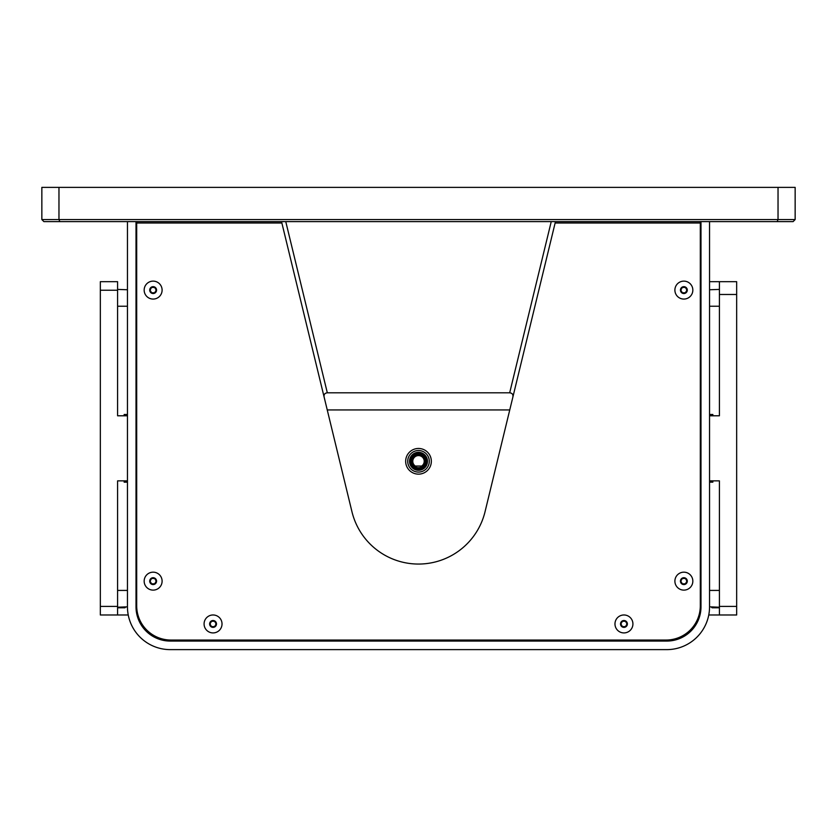 <?xml version="1.0" encoding="UTF-8"?>
<svg xmlns="http://www.w3.org/2000/svg" width="837" height="837" viewBox="0 0 837 837"><rect width="100%" height="100%" fill="white"/><g stroke="black" fill="none" stroke-linecap="round" stroke-linejoin="round"><path stroke-width="1.26" d="M58.967 187.373L778.033 187.373L778.033 219.556L795.15 219.556L793.099 221.617L43.901 221.617L41.85 219.556L41.85 187.373L58.967 187.373L58.967 219.556L778.033 219.556L777.175 221.617M778.033 187.373L795.15 187.373L795.15 219.556M41.85 219.556L58.967 219.556L59.825 221.617M414.2 466.052A6.414 6.414 0 0 1 412.086 461.302A6.414 6.414 0 0 0 418.5 467.716A6.414 6.414 0 0 0 424.914 461.302A6.414 6.414 0 0 1 422.8 466.052L414.2 466.052A6.414 6.414 0 0 0 422.8 466.052L421.691 466.052A5.723 5.723 0 0 0 422.8 457.525A5.723 5.723 0 0 0 414.2 457.525A5.723 5.723 0 0 0 415.309 466.052L414.2 466.052M412.086 461.302A6.414 6.414 0 0 1 418.5 454.889A6.414 6.414 0 0 1 424.914 461.302A6.414 6.414 0 0 0 418.5 454.889A6.414 6.414 0 0 0 412.086 461.302M425.761 461.302A7.261 7.261 0 0 1 418.5 468.563A7.261 7.261 0 0 1 411.239 461.302A7.261 7.261 0 0 1 418.5 454.041A7.261 7.261 0 0 1 425.761 461.302M411.752 461.302A6.748 6.748 0 0 0 418.5 468.05A6.748 6.748 0 0 0 425.248 461.302A6.748 6.748 0 0 0 418.5 454.554A6.748 6.748 0 0 0 411.752 461.302M426.525 461.302A8.025 8.025 0 0 0 418.5 453.267A8.025 8.025 0 0 0 410.475 461.302A8.025 8.025 0 0 0 418.5 469.327A8.025 8.025 0 0 0 426.525 461.302M409.952 461.302A8.548 8.548 0 0 1 418.5 452.754A8.548 8.548 0 0 1 427.048 461.302A8.548 8.548 0 0 1 418.5 469.839A8.548 8.548 0 0 1 409.952 461.302M405.663 461.302A12.837 12.837 0 0 1 418.5 448.465A12.837 12.837 0 0 1 431.337 461.302A12.837 12.837 0 0 1 418.5 474.14A12.837 12.837 0 0 1 405.663 461.302M555.465 221.617L485.052 511.7A68.477 68.477 0 0 1 351.948 511.7L281.535 221.617M512.903 396.926C513.238 394.447 512.16 393.076 509.681 392.815L551.238 221.617M285.762 221.617L327.319 392.815C324.84 393.076 323.762 394.447 324.097 396.926L327.246 409.942L509.754 409.942M327.319 392.815L509.681 392.815M429.287 461.302A10.787 10.787 0 0 1 418.5 472.089A10.787 10.787 0 0 1 407.713 461.302A10.787 10.787 0 0 1 418.5 450.515A10.787 10.787 0 0 1 429.287 461.302M427.466 461.302A8.966 8.966 0 0 1 418.5 470.268A8.966 8.966 0 0 1 409.534 461.302A8.966 8.966 0 0 1 418.5 452.325A8.966 8.966 0 0 1 427.466 461.302M281.87 222.987L136.693 222.987L136.693 605.8A34.244 34.244 0 0 0 170.936 640.043L666.064 640.043A34.244 34.244 0 0 0 700.307 605.8L700.307 222.987L555.13 222.987M700.987 230.855A0.68 0.68 0 0 0 700.307 230.175L700.307 605.8M666.064 640.043L170.936 640.043M682.322 287.426L685.409 287.426L686.947 290.094L685.409 292.772L682.322 292.772L680.784 290.094L682.322 287.426L685.409 287.426L686.947 290.094L685.409 292.772L682.322 292.772L680.784 290.094L682.322 287.426L680.784 290.094L682.322 292.772L685.409 292.772L686.947 290.094L685.409 287.426L682.322 287.426M700.307 222.987L700.307 221.617A9.249 9.249 0 0 1 700.987 221.638M709.546 221.617L709.546 606.825A42.802 42.802 0 0 1 666.744 649.627L170.256 649.627A42.802 42.802 0 0 1 127.454 606.825L117.588 607.233L127.454 606.888M127.454 221.617L127.454 606.825M136.012 221.617L136.012 606.825A34.244 34.244 0 0 0 170.256 641.069L666.744 641.069A34.244 34.244 0 0 0 700.987 606.825L700.987 221.617M136.012 230.855A0.68 0.68 0 0 1 136.693 230.175M136.693 222.987L136.693 221.617A9.249 9.249 0 0 0 136.012 221.638M162.106 581.14A8.966 8.966 0 0 0 153.129 572.173A8.966 8.966 0 0 0 144.163 581.14A8.966 8.966 0 0 0 153.129 590.116A8.966 8.966 0 0 0 162.106 581.14M154.678 578.472L151.591 578.472L150.053 581.14L151.591 583.818L154.678 583.818L156.216 581.14L154.678 578.472L156.216 581.14L154.678 583.818L151.591 583.818L150.053 581.14L151.591 578.472L154.678 578.472L156.216 581.14L154.678 583.818L151.591 583.818L150.053 581.14L151.591 578.472L154.678 578.472M127.454 289.759L117.588 289.414M127.454 414.493L124.148 414.493L124.148 415.79L124.922 415.79M127.454 482.154L124.148 482.154L124.148 480.856L124.148 482.154M124.148 414.493L124.148 415.79M128.239 614.975L100.335 614.975L100.335 290.23L117.588 290.23L117.588 415.79L127.454 415.79M117.588 607.788L124.922 607.788L125.853 606.94M117.588 614.975L117.588 480.856L127.454 480.856M117.588 290.23L117.588 281.671L100.335 281.671L100.335 290.23M124.148 480.856L124.922 480.856M712.852 414.493L712.852 415.79L712.852 414.493L709.546 414.493M712.078 480.856L712.852 480.856L712.852 482.154L709.546 482.154M709.546 289.759L719.412 289.414M712.852 480.856L712.852 482.154M719.412 607.233L709.546 606.825M712.078 415.79L712.852 415.79M719.412 607.788L712.078 607.788L711.147 606.94M708.761 614.975L736.665 614.975L736.665 606.417L719.412 606.417L719.412 614.975M736.665 606.417L736.665 281.671L709.546 281.671L719.412 281.671L719.412 415.79L709.546 415.79M709.546 480.856L719.412 480.856L719.412 606.417M692.837 581.14A8.966 8.966 0 0 0 683.871 572.173A8.966 8.966 0 0 0 674.894 581.14A8.966 8.966 0 0 0 683.871 590.116A8.966 8.966 0 0 0 692.837 581.14M685.409 578.472L682.322 578.472L680.784 581.14L682.322 583.818L685.409 583.818L686.947 581.14L685.409 578.472L686.947 581.14L685.409 583.818L682.322 583.818L680.784 581.14L682.322 578.472L685.409 578.472L686.947 581.14L685.409 583.818L682.322 583.818L680.784 581.14L682.322 578.472L685.409 578.472M692.837 290.094A8.966 8.966 0 0 0 683.871 281.127A8.966 8.966 0 0 0 674.894 290.094A8.966 8.966 0 0 0 683.871 299.071A8.966 8.966 0 0 0 692.837 290.094M162.106 290.094A8.966 8.966 0 0 0 153.129 281.127A8.966 8.966 0 0 0 144.163 290.094A8.966 8.966 0 0 0 153.129 299.071A8.966 8.966 0 0 0 162.106 290.094M154.678 287.426L151.591 287.426L150.053 290.094L151.591 292.772L154.678 292.772L156.216 290.094L154.678 287.426L156.216 290.094L154.678 292.772L151.591 292.772L150.053 290.094L151.591 287.426L154.678 287.426L156.216 290.094L154.678 292.772L151.591 292.772L150.053 290.094L151.591 287.426L154.678 287.426M632.918 623.942A8.966 8.966 0 0 0 623.942 614.975A8.966 8.966 0 0 0 614.975 623.942A8.966 8.966 0 0 0 623.942 632.918A8.966 8.966 0 0 0 632.918 623.942M620.866 623.942L622.404 626.62L625.49 626.62L627.028 623.942L625.49 621.274L622.404 621.274L620.866 623.942L622.404 621.274L625.49 621.274L627.028 623.942L625.49 626.62L622.404 626.62L620.866 623.942L622.404 621.274L625.49 621.274L627.028 623.942L625.49 626.62L622.404 626.62L620.866 623.942M222.025 623.942A8.966 8.966 0 0 0 213.058 614.975A8.966 8.966 0 0 0 204.082 623.942A8.966 8.966 0 0 0 213.058 632.918A8.966 8.966 0 0 0 222.025 623.942M209.972 623.942L211.51 626.62L214.596 626.62L216.134 623.942L214.596 621.274L211.51 621.274L209.972 623.942L211.51 621.274L214.596 621.274L216.134 623.942L214.596 626.62L211.51 626.62L209.972 623.942L211.51 621.274L214.596 621.274L216.134 623.942L214.596 626.62L211.51 626.62L209.972 623.942M156.561 581.14A3.421 3.421 0 0 0 153.129 577.718A3.421 3.421 0 0 0 149.708 581.14A3.421 3.421 0 0 0 153.129 584.571A3.421 3.421 0 0 0 156.561 581.14M127.454 306.227L117.588 306.227M127.454 590.42L117.588 590.42M100.335 606.417L117.588 606.417M709.546 306.227L719.412 306.227M709.546 590.42L719.412 590.42M736.665 294.478L719.412 294.478M687.292 581.14A3.421 3.421 0 0 0 683.871 577.718A3.421 3.421 0 0 0 680.439 581.14A3.421 3.421 0 0 0 683.871 584.571A3.421 3.421 0 0 0 687.292 581.14M687.292 290.094A3.421 3.421 0 0 0 683.871 286.672A3.421 3.421 0 0 0 680.439 290.094A3.421 3.421 0 0 0 683.871 293.525A3.421 3.421 0 0 0 687.292 290.094M156.561 290.094A3.421 3.421 0 0 0 153.129 286.672A3.421 3.421 0 0 0 149.708 290.094A3.421 3.421 0 0 0 153.129 293.525A3.421 3.421 0 0 0 156.561 290.094M627.373 623.942A3.421 3.421 0 0 0 623.942 620.52A3.421 3.421 0 0 0 620.52 623.942A3.421 3.421 0 0 0 623.942 627.373A3.421 3.421 0 0 0 627.373 623.942M216.48 623.942A3.421 3.421 0 0 0 213.058 620.52A3.421 3.421 0 0 0 209.627 623.942A3.421 3.421 0 0 0 213.058 627.373A3.421 3.421 0 0 0 216.48 623.942M136.693 595.18L136.012 595.18M136.693 583.954L136.012 583.954"/></g></svg>
